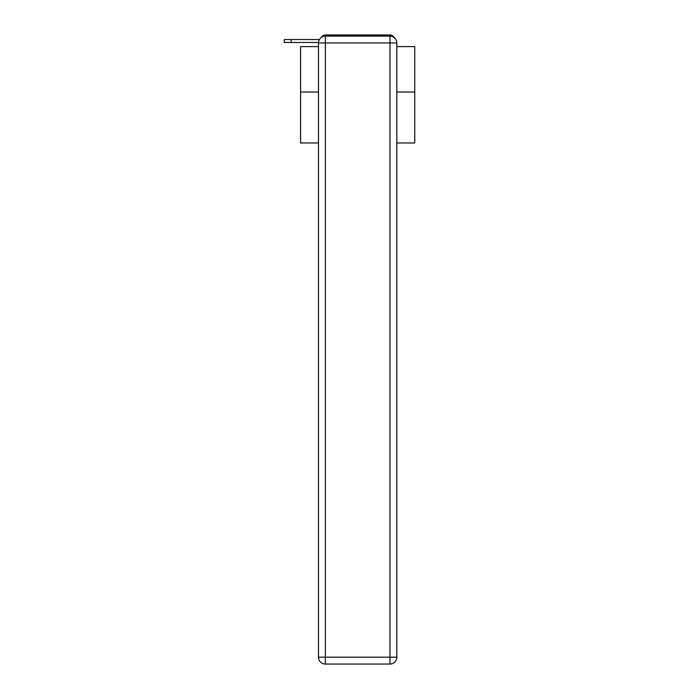 <?xml version="1.0" encoding="UTF-8"?>
<svg xmlns="http://www.w3.org/2000/svg" width="699" height="699" viewBox="0 0 699 699"><rect width="100%" height="100%" fill="white"/><g stroke="black" fill="none" stroke-linecap="round" stroke-linejoin="round"><path stroke-width="1.05" d="M396.822 142.963L414.752 142.963L414.752 46.597L396.822 46.597M318.499 92.041L300.579 92.041L300.579 46.597L318.499 46.597M300.579 92.041L300.579 142.963L318.499 142.963M394.035 37.423A4.57 4.57 0 0 0 389.972 34.95L325.35 34.95A4.57 4.57 0 0 0 321.295 37.423M414.752 92.041L396.822 92.041M325.35 34.95L339.854 34.95M375.477 34.95L389.972 34.95M318.517 42.482L284.248 42.482L284.248 39.52L284.248 42.482L284.248 39.52L284.248 42.482L284.248 39.52L284.248 42.482L284.248 39.52L284.248 42.482L284.248 39.52L284.248 42.482L284.248 39.52L284.248 42.482L284.248 39.52L284.248 42.482L284.248 39.52L297.949 39.52M325.35 36.095L389.972 36.095A6.85 6.85 0 0 1 396.822 42.945L396.822 657.2A6.85 6.85 0 0 1 389.972 664.05L325.35 664.05L325.35 657.2L389.972 657.2L389.972 42.945L325.35 42.945L325.35 657.2L318.499 657.2L318.499 42.945L325.35 42.945L325.35 36.095A6.85 6.85 0 0 0 318.499 42.945A6.85 6.85 0 0 1 325.35 36.095M318.499 657.2A6.85 6.85 0 0 0 325.35 664.05A6.85 6.85 0 0 1 318.499 657.2M291.099 42.482L291.099 39.52L319.417 39.52M389.972 664.05A6.85 6.85 0 0 0 396.822 657.2L389.972 657.2L389.972 664.05M396.822 42.945A6.85 6.85 0 0 0 389.972 36.095L389.972 42.945L396.822 42.945"/></g></svg>
